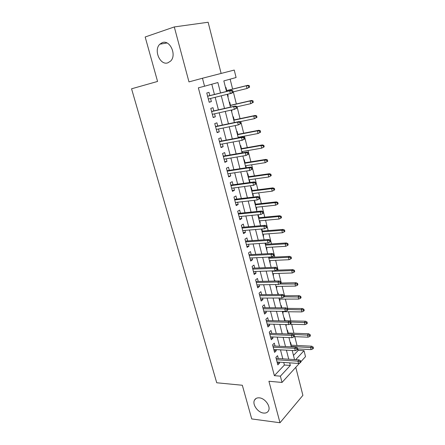 <?xml version="1.0" encoding="UTF-8"?>
<svg xmlns="http://www.w3.org/2000/svg" width="445" height="445" viewBox="0 0 445 445"><rect width="100%" height="100%" fill="white"/><g stroke="black" fill="none" stroke-linecap="round" stroke-linejoin="round"><path stroke-width="0.67" d="M259.363 397.852C265.02 398.208 270.927 406.463 268.546 410.702C267.59 412.509 265.91 413.294 263.518 413.055C257.811 412.565 252.065 404.344 254.484 400.15C255.424 398.425 257.049 397.658 259.363 397.852M162.336 42.609C170.007 39.488 176.982 55.102 170.635 61.071L167.86 62.834C160.128 65.704 153.364 50.107 159.827 44.194L162.336 42.609M293.472 355.416L298.233 350.371L304.024 350.682L305.509 356.634L300.842 361.763M221.132 73.436L208.132 22.25L174.29 26.939L145.17 36.996L157.569 81.446L131.559 88.8L216.726 382.767L242.33 385.259L251.725 418.934L280 422.75L302.889 395.349L295.775 367.325M283.743 362.447L284.405 365.028L274.37 375.663L198.359 87.832L204.544 86.219L202.458 78.242L234.242 70.065L236.095 77.525L223.835 80.901L226.516 91.47M298.233 350.371L297.872 348.925M297.004 345.487L294.79 336.665M293.934 333.249L291.681 324.272M290.83 320.889L288.532 311.75M287.693 308.396L285.356 299.101M284.522 295.769L282.147 286.313M281.318 283.014L278.898 273.386M278.081 270.121L275.622 260.325M274.81 257.088L272.307 247.12M271.5 243.916L268.952 233.77M268.157 230.605L265.565 220.275M264.775 217.143L262.138 206.636M261.36 203.537L258.673 192.841M257.905 189.781L255.174 178.896M254.412 175.875L251.631 164.795M250.88 161.808L248.049 150.532M247.309 147.59L244.427 136.114M243.699 133.211L240.767 121.529M240.05 118.665L237.063 106.778M236.356 103.958L233.314 91.854M232.618 89.083L230.132 79.165M278.314 358.548L277.563 355.677L275.872 357.396L277.83 364.878L279.505 363.131L279.249 362.147M275.055 346.038L274.298 343.145L272.585 344.819L274.565 352.384L276.262 350.682L275.983 349.603M271.762 333.394L271.005 330.485L269.264 332.115L271.261 339.757L272.985 338.1L272.679 336.932M268.43 320.611L267.668 317.685L265.904 319.265L267.923 326.992L269.676 325.384L269.342 324.116M265.064 307.695L264.297 304.747L262.511 306.282L264.553 314.087L266.327 312.529L265.971 311.166M261.666 294.635L260.892 291.67L259.079 293.149L261.143 301.048L262.939 299.535L262.561 298.072M258.222 281.429L257.449 278.448L255.614 279.877L257.7 287.859L259.518 286.396L259.112 284.833M254.746 268.079L253.967 265.075L252.104 266.455L254.212 274.526L256.059 273.119L255.625 271.45M251.23 254.585L250.446 251.564L248.555 252.888L250.691 261.048L252.56 259.691L252.098 257.916M247.676 240.934L246.886 237.897L244.967 239.165L247.125 247.42L249.028 246.113L248.533 244.227M244.083 227.134L243.287 224.074L241.34 225.292L243.526 233.636L245.451 232.385L244.928 230.393M240.445 213.177L239.644 210.101L237.674 211.258L239.883 219.696L241.835 218.506L241.285 216.398M236.768 199.065L235.961 195.967L233.964 197.063L236.195 205.601L238.175 204.466L237.597 202.241M233.052 184.792L232.24 181.671L230.21 182.711L232.468 191.344L234.476 190.265L233.87 187.923M229.292 170.352L228.474 167.214L226.416 168.188L228.697 176.921L230.738 175.909L230.098 173.444M225.487 155.75L224.664 152.585L222.578 153.503L224.886 162.336L226.956 161.385L226.283 158.798M221.638 140.976L220.809 137.794L218.695 138.64L221.032 147.579L223.129 146.689L222.422 143.974M217.744 126.03L216.91 122.826L214.763 123.604L217.127 132.649L219.257 131.826L218.517 128.983M213.806 110.905L212.966 107.679L210.785 108.396L213.177 117.547L215.341 116.79L214.562 113.814M227.773 96.409L228.185 96.309L227.673 94.29M226.728 90.546L225.932 87.415L225.52 87.537M231.495 111.089L231.912 110.994L231.65 109.976M230.471 105.315L229.681 102.2L229.275 102.333M235.177 125.601L235.583 125.479M234.17 119.916L233.386 116.824L232.985 116.968M238.687 137.727L238.559 137.232M237.83 134.351L237.052 131.281L236.657 131.436M242.514 152.819L242.191 151.55M241.451 148.63L240.678 145.576L240.289 145.749M246.291 167.732L245.779 165.712M245.028 162.748L244.261 159.716L243.877 159.9M249.5 182.072L249.912 182.016L249.328 179.713M248.571 176.71L247.804 173.7L247.426 173.895M252.983 195.806L253.394 195.756L252.838 193.564M252.07 190.521L251.314 187.529L250.936 187.734M256.431 209.389L256.843 209.345L256.314 207.259M255.536 204.183L254.779 201.207L254.412 201.424M259.841 222.828L260.253 222.789L259.747 220.809M258.957 217.694L258.211 214.74L257.844 214.968M263.212 236.123L263.624 236.089L263.145 234.209M262.35 231.066L261.827 229.008M266.549 249.272L266.956 249.25L266.505 247.47M265.698 244.288L265.404 243.12M269.848 262.289L270.26 262.266L269.831 260.586M269.019 257.377L268.941 257.077M273.119 275.16L273.525 275.149L273.124 273.564M276.351 287.904L276.757 287.898L276.378 286.408M275.021 281.051L274.821 280.267L274.482 280.545M279.549 300.514L279.955 300.509L279.599 299.112M278.431 294.507L278.036 292.96L277.702 293.244M282.714 312.991L283.12 312.996L282.786 311.689M281.807 307.812L281.223 305.52L280.895 305.815M285.846 325.339L286.252 325.345L286.046 324.544M285.089 320.767L284.372 317.953L284.049 318.258M288.204 333.049L287.492 330.251L287.17 330.568M227.779 96.437L228.185 96.309M231.506 111.133L231.912 110.994M235.194 125.668L235.589 125.518M249.539 182.216L249.912 182.016M253.027 195.967L253.394 195.756M256.476 209.567L256.843 209.345M259.891 223.023L260.253 222.789M263.268 236.334L263.624 236.089M266.605 249.506L266.956 249.25M269.915 262.533L270.26 262.266M273.185 275.427L273.525 275.149M276.417 288.182L276.757 287.898M279.621 300.803L279.955 300.509M282.792 313.297L283.12 312.996M285.924 325.657L286.252 325.345M289.028 337.894L289.328 337.594M290.262 342.756L290.579 342.428L291.286 345.209M282.809 358.837L280.483 349.848M279.555 346.266L277.185 337.11M276.267 333.555L273.859 324.233M272.946 320.712L270.493 311.216M269.587 307.729L267.089 298.055M266.193 294.601L263.646 284.75M262.761 281.329L260.169 271.294M259.29 267.907L256.648 257.688M255.786 254.34L253.094 243.932M252.237 240.617L249.495 230.015M248.649 226.744L245.857 215.947M245.017 212.71L242.175 201.713M241.351 198.52L238.453 187.317M237.636 184.163L234.687 172.755M233.881 169.645L230.877 158.025M230.082 154.955L227.022 143.118M226.244 140.097L223.123 128.038M222.355 125.067L219.179 112.78M218.423 109.854L215.185 97.338M214.44 94.462L211.792 84.222M209.823 95.608L208.978 92.36L206.764 93.005L209.183 102.261L211.375 101.577L210.568 98.467M299.746 362.964L282.024 382.439L268.919 381.259L280 422.75M282.024 382.439L280.383 376.164L290.329 365.445L289.662 362.847M274.37 375.663L280.383 376.164M174.29 26.939L188.969 81.897L202.458 78.242M295.697 359.66L304.024 350.682M227.262 94.39L230.482 107.1M231.239 110.071L234.398 122.547M235.166 125.562L238.27 137.805M239.048 140.87L242.097 152.891M242.887 156L245.879 167.798M246.68 170.952L249.617 182.528M250.429 185.726L253.311 197.09M254.134 200.333L256.965 211.486M257.794 214.768L260.575 225.721M261.415 229.042L264.141 239.788M264.998 243.148L267.673 253.7M268.535 257.099L271.161 267.456M272.034 270.888L274.61 281.056M275.494 284.527L278.025 294.507M278.915 298.011L281.401 307.812M282.297 311.344L284.739 320.967M285.64 324.533L288.037 333.978M288.95 337.577L291.303 346.85M292.22 350.482L294.534 359.582M220.542 92.949L217.872 82.542L204.544 86.219M288.733 359.215L286.413 350.165M285.49 346.56L283.131 337.349M282.219 333.772L279.81 324.383M278.904 320.839L276.456 311.283M275.555 307.768L273.063 298.033M272.173 294.551L269.631 284.633M268.752 281.19L266.16 271.088M265.292 267.679L262.656 257.388M261.788 254.017L259.107 243.537M258.25 240.2L255.519 229.525M254.673 226.227L251.887 215.352M251.052 212.093L248.215 201.018M247.392 197.797L244.5 186.516M243.688 183.34L240.745 171.842M239.944 168.711L236.946 157.002M236.15 153.914L233.097 141.983M232.318 138.94L229.208 126.786M228.441 123.793L225.27 111.411M224.514 108.463L221.282 95.847M284.405 365.028L290.329 365.445M209.144 102.111L211.375 101.577M213.111 117.28L215.341 116.79M217.032 132.276L219.257 131.826M220.904 147.095L223.129 146.689M224.736 161.752L226.956 161.385M228.519 176.237L230.738 175.909M232.262 190.555L234.476 190.265M235.967 204.717L238.175 204.466M239.621 218.718L241.835 218.506M243.243 232.563L245.451 232.385M246.825 246.252L249.028 246.113M250.363 259.797L252.56 259.691M253.861 273.185L256.059 273.119M257.327 286.435L259.518 286.396M260.748 299.535L262.939 299.535M264.135 312.501L266.327 312.529M267.49 325.323L269.676 325.384M270.805 338.011L272.985 338.1M274.087 350.56L276.262 350.682M277.335 362.981L279.505 363.131M233.124 92.21L232.724 90.624L231.867 90.886L232.268 92.471L233.124 92.21L231.956 93.144L208.332 99.013M232.268 92.471L230.41 93.622L229.687 90.769L231.239 90.302L207.587 96.159M231.867 90.886L229.687 90.769L207.609 96.237M232.724 90.624L231.239 90.302M249.612 87.142L249.239 85.612L248.444 85.852L248.816 87.381L249.612 87.142L247.008 88.494L246.335 85.746L247.77 85.312L226.31 90.652M248.444 85.852L246.335 85.746L226.327 90.719M248.816 87.381L247.008 88.494L233.052 91.92M247.77 85.312L249.239 85.612M237.079 107.951L236.684 106.383L235.839 106.678L236.234 108.246L237.079 107.951L234.382 109.364L212.337 114.315M236.234 108.246L234.382 109.364L233.669 106.544L235.199 106.021L211.575 111.417M235.839 106.678L233.669 106.544L211.62 111.573M236.684 106.383L235.199 106.021M240.984 123.504L240.595 121.958L239.76 122.275L240.155 123.827L240.984 123.504L238.309 124.917L216.287 129.439M240.155 123.827L238.309 124.917L237.602 122.13L239.11 121.557L215.519 126.497M239.76 122.275L237.602 122.13L215.58 126.73M240.595 121.958L239.11 121.557M244.845 138.873L244.461 137.344L243.643 137.694L244.027 139.224L244.845 138.873L242.186 140.286L220.197 144.391M244.027 139.224L242.186 140.286L241.49 137.533L242.976 136.91L219.413 141.399M243.643 137.694L241.49 137.533L219.496 141.716M244.461 137.344L242.976 136.91M248.66 154.059L248.282 152.552L247.476 152.924L247.854 154.437L248.66 154.059L246.018 155.472L224.058 159.171M247.854 154.437L246.018 155.472L245.334 152.752L246.797 152.079L223.268 156.128M247.476 152.924L245.334 152.752L223.368 156.523M248.282 152.552L246.797 152.079M253.322 102.317L252.955 100.809L252.17 101.076L252.538 102.589L253.322 102.317L250.735 103.674L250.068 100.954L251.486 100.475L230.054 105.409M252.17 101.076L250.068 100.954L230.093 105.554M252.538 102.589L250.735 103.674L236.801 106.839M251.486 100.475L252.955 100.809M256.993 117.319L256.626 115.828L255.853 116.123L256.22 117.619L256.993 117.319L254.423 118.676L253.761 115.989L255.157 115.461L233.759 120M255.853 116.123L253.761 115.989L233.809 120.217M256.22 117.619L254.423 118.676L239.772 121.735M255.157 115.461L256.626 115.828M260.614 132.154L260.253 130.674L259.496 130.997L259.858 132.477L260.614 132.154L258.061 133.511L257.41 130.852L258.784 130.274L237.419 134.435M259.496 130.997L257.41 130.852L237.491 134.718M259.858 132.477L258.061 133.511L238.147 137.31M258.784 130.274L260.253 130.674M264.202 146.811L263.841 145.354L263.095 145.704L263.451 147.162L264.202 146.811L261.666 148.168L261.02 145.543L262.372 144.92L241.034 148.702M263.095 145.704L261.02 145.543L241.129 149.058M263.451 147.162L261.666 148.168L241.78 151.623M262.372 144.92L263.841 145.354M252.432 169.067L252.059 167.576L251.258 167.976L251.636 169.473L252.432 169.067L249.806 170.48L227.879 173.778M251.636 169.473L249.806 170.48L249.128 167.793L250.568 167.075L227.072 170.696M251.258 167.976L249.128 167.793L227.195 171.164M252.059 167.576L250.568 167.075M267.745 161.307L267.389 159.866L266.65 160.239L267.006 161.685L267.745 161.307L265.226 162.664L264.586 160.066L265.921 159.399L244.617 162.814M266.65 160.239L264.586 160.066L244.722 163.237M267.006 161.685L265.226 162.664L245.367 165.774M265.921 159.399L267.389 159.866M255.002 182.851L255.374 184.33L256.159 183.902L255.786 182.422L255.002 182.851L252.882 182.656L253.55 185.315L231.65 188.218M230.977 185.632L252.882 182.656L254.301 181.888L230.838 185.092M255.786 182.422L254.301 181.888M253.55 185.315L255.374 184.33M258.701 197.552L259.068 199.015L259.841 198.559L259.474 197.102L258.701 197.552L256.587 197.346L257.249 199.972L235.383 202.497M234.715 199.939L256.587 197.346L257.983 196.534L234.554 199.332M259.474 197.102L257.983 196.534M257.249 199.972L259.068 199.015M262.355 212.087L262.722 213.528L263.485 213.049L263.117 211.609L262.355 212.087L260.253 211.864L260.909 214.462L239.076 216.615M238.414 214.084L260.253 211.864L261.632 211.013L238.236 213.405M263.117 211.609L261.632 211.013M260.909 214.462L262.722 213.528M265.971 226.449L266.327 227.879L267.078 227.373L266.722 225.949L265.971 226.449L263.874 226.221L264.525 228.786L242.725 230.571M242.069 228.074L263.874 226.221L265.231 225.32L241.874 227.323M266.722 225.949L265.231 225.32M264.525 228.786L266.327 227.879M269.542 240.65L269.898 242.063L270.638 241.535L270.282 240.128L269.542 240.65L267.456 240.406L268.096 242.942L246.33 244.377M245.685 241.902L267.456 240.406L268.797 239.466L245.473 241.09M270.282 240.128L268.797 239.466M268.096 242.942L269.898 242.063M270.516 176.042L271.244 175.642L270.899 174.218L270.171 174.612L270.516 176.042L268.741 176.999L268.113 174.429L269.425 173.717L248.154 176.771M270.171 174.612L268.113 174.429L248.282 177.26M268.741 176.999L248.916 179.769M269.425 173.717L270.899 174.218M273.992 190.238L274.71 189.815L274.365 188.402L273.647 188.825L273.992 190.238L272.223 191.172L271.6 188.63L272.896 187.879L251.659 190.577M273.647 188.825L271.6 188.63L251.798 191.133M272.223 191.172L252.426 193.614M272.896 187.879L274.365 188.402M277.43 204.272L278.136 203.827L277.797 202.431L277.085 202.876L277.43 204.272L275.661 205.184L275.049 202.67L276.328 201.88L255.124 204.227M277.085 202.876L275.049 202.67L255.28 204.85M275.661 205.184L255.903 207.303M276.328 201.88L277.797 202.431M280.828 218.156L281.524 217.688L281.184 216.309L280.489 216.771L280.828 218.156L279.065 219.04L278.459 216.559L279.716 215.725L258.551 217.733M280.489 216.771L278.459 216.559L258.723 218.417M279.065 219.04L259.335 220.848M279.716 215.725L281.184 216.309M284.188 231.884L284.872 231.389L284.539 230.026L283.854 230.516L284.188 231.884L282.43 232.746L281.83 230.293L283.07 229.414L261.938 231.1M283.854 230.516L281.83 230.293L262.127 231.839M282.43 232.746L262.734 234.242M283.07 229.414L284.539 230.026M273.074 254.69L273.425 256.081L274.153 255.536L273.803 254.139L273.074 254.69L270.999 254.434L271.628 256.943L249.901 258.022M249.261 255.58L270.999 254.434L272.318 253.455L249.028 254.701M273.803 254.139L272.318 253.455M271.628 256.943L273.425 256.081M287.509 245.456L288.188 244.945L287.859 243.599L287.181 244.105L287.509 245.456L285.762 246.302L285.162 243.871L286.391 242.959L265.292 244.316M287.181 244.105L285.162 243.871L265.498 245.123M285.762 246.302L266.099 247.492M286.391 242.959L287.859 243.599M276.567 268.569L276.912 269.948L277.63 269.375L277.285 267.996L276.567 268.569L274.498 268.302L275.121 270.783L253.428 271.522M252.793 269.103L274.498 268.302L275.794 267.278L252.549 268.163M277.285 267.996L275.794 267.278M275.121 270.783L276.912 269.948M290.796 258.89L291.464 258.356L291.136 257.021L290.468 257.549L290.796 258.89L289.055 259.708L288.46 257.305L289.673 256.353L268.608 257.394M290.468 257.549L288.46 257.305L268.83 258.256M289.055 259.708L269.425 260.609M289.673 256.353L291.136 257.021M280.016 282.291L280.361 283.654L281.068 283.059L280.728 281.696L280.016 282.291L277.958 282.013L278.576 284.466L256.915 284.872M256.292 282.48L277.958 282.013L279.238 280.956L256.031 281.479M280.728 281.696L279.238 280.956M278.576 284.466L280.361 283.654M294.045 272.168L294.707 271.617L294.384 270.299L293.722 270.849L294.045 272.168L292.309 272.969L291.725 270.593L292.916 269.603L276.417 270.176M293.722 270.849L291.725 270.593L272.123 271.255M292.309 272.969L272.713 273.58M292.916 269.603L294.384 270.299M283.432 295.858L283.771 297.204L284.472 296.593L284.132 295.246L283.432 295.858L281.379 295.575L281.991 298L260.37 298.078M259.752 295.714L281.379 295.575L282.642 294.473L259.474 294.651M284.132 295.246L282.642 294.473M281.991 298L283.771 297.204M297.266 285.312L297.911 284.739L297.594 283.432L296.943 284.005L297.266 285.312L295.53 286.091L294.952 283.738L296.131 282.714L281.062 283.02M296.943 284.005L279.527 284.032M295.53 286.091L275.972 286.413M296.131 282.714L297.594 283.432M286.808 309.275L287.142 310.61L287.832 309.976L287.498 308.641L286.808 309.275L284.767 308.98L285.373 311.378L263.785 311.138M263.173 308.797L284.767 308.98L286.007 307.845L262.878 307.679M287.498 308.641L286.007 307.845M285.373 311.378L287.142 310.61M300.447 298.306L301.087 297.716L300.77 296.426L300.13 297.015L300.447 298.306L298.717 299.068L298.144 296.743L299.307 295.68L284.266 295.775M300.13 297.015L284.221 296.809M298.717 299.068L279.193 299.112M299.307 295.68L300.77 296.426M290.146 322.547L290.479 323.865L291.158 323.209L290.824 321.891L290.146 322.547L288.11 322.241L288.71 324.611L267.161 324.06M266.555 321.746L288.11 322.241L289.339 321.068L266.249 320.567M290.824 321.891L289.339 321.068M288.71 324.611L290.479 323.865M303.59 311.166L304.224 310.554L303.913 309.281L303.279 309.887L303.59 311.166L301.871 311.906L301.304 309.603L302.45 308.513L287.025 308.391M303.279 309.887L287.709 309.481M301.871 311.906L282.38 311.684M302.45 308.513L303.913 309.281M293.45 335.669L293.778 336.971L294.445 336.298L294.117 334.996L293.45 335.669L291.419 335.358L292.015 337.699L270.499 336.843M269.904 334.551L291.419 335.358L292.632 334.145L269.581 333.316M294.117 334.996L292.632 334.145M292.015 337.699L293.778 336.971M296.715 348.646L297.038 349.937L297.694 349.242L297.371 347.951L296.715 348.646L294.696 348.324L295.28 350.643L273.809 349.486M273.213 347.222L294.696 348.324L295.886 347.083L272.874 345.932M297.371 347.951L295.886 347.083M295.28 350.643L297.038 349.937M299.941 361.485L300.264 362.764L300.915 362.046L300.592 360.773L299.941 361.485L297.933 361.156L298.512 363.448L277.079 361.996M276.49 359.755L297.933 361.156L299.107 359.877L276.139 358.414M300.592 360.773L299.107 359.877M298.512 363.448L300.264 362.764M306.705 323.888L307.328 323.259L307.022 321.996L306.394 322.625L306.705 323.888L304.992 324.611L304.43 322.33L305.559 321.207L284.683 320.756M306.394 322.625L290.858 322.024M304.992 324.611L289.634 324.221M305.559 321.207L307.022 321.996M309.787 336.481L310.404 335.83L310.098 334.579L309.481 335.224L309.787 336.481L308.074 337.176L307.523 334.924L308.635 333.767L287.798 333.038M309.481 335.224L293.077 334.401M308.074 337.176L294.106 336.637M308.635 333.767L310.098 334.579M312.835 348.936L313.441 348.268L313.141 347.028L312.535 347.695L312.835 348.936L311.127 349.614L310.582 347.384L311.678 346.193L290.88 345.192M312.535 347.695L291.197 346.427M311.127 349.614L297.616 348.913M311.678 346.193L313.141 347.028M159.827 44.194L167.02 42.981M254.484 400.15L256.081 398.447"/></g></svg>

